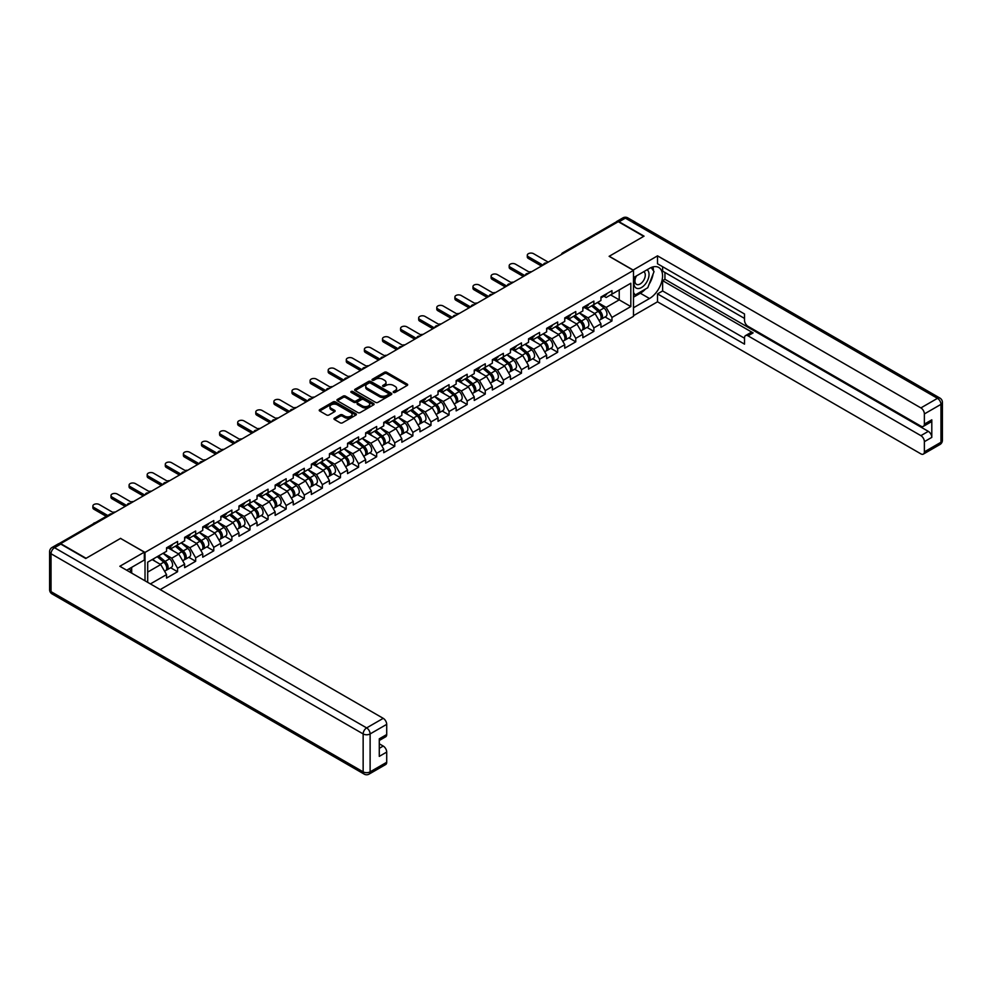 <?xml version="1.0" encoding="UTF-8"?>
<svg xmlns="http://www.w3.org/2000/svg" width="992" height="992" viewBox="0 0 992 992"><rect width="100%" height="100%" fill="white"/><g stroke="black" fill="none" stroke-linecap="round" stroke-linejoin="round"><path stroke-width="1.49" d="M393.526 392.423A1.128 0.645 0 0 0 395.114 392.423L407.216 385.442A1.612 0.93 0 0 0 407.687 384.784A1.612 0.93 0 0 0 407.216 384.127L386.719 372.285A1.612 0.93 0 0 0 384.437 372.285L372.347 379.279A1.128 0.645 0 0 0 373.934 380.196L375.497 379.291A5.158 2.976 0 0 1 382.788 379.291L384.499 380.271A5.158 2.976 0 0 1 386.012 382.379A5.158 2.976 0 0 1 384.499 384.487L382.937 385.392A1.128 0.645 0 0 0 384.524 386.31L386.099 385.404A5.158 2.976 0 0 1 393.378 385.404L395.089 386.396A5.158 2.976 0 0 1 396.602 388.492A5.158 2.976 0 0 1 395.089 390.6L393.526 391.505A1.128 0.645 0 0 0 393.526 392.423L393.526 391.505M334.44 418.178A1.612 0.93 0 0 0 333.969 418.835A1.612 0.93 0 0 0 334.44 419.492L340.194 422.815A1.612 0.93 0 0 0 342.476 422.815L355.917 415.065A1.612 0.93 0 0 0 356.388 414.396A1.612 0.93 0 0 0 355.917 413.738L335.408 401.909A1.612 0.93 0 0 0 333.138 401.909L319.697 409.671A1.612 0.93 0 0 0 319.226 410.328A1.612 0.93 0 0 0 319.697 410.986L326.641 414.991A1.612 0.93 0 0 0 328.922 414.991L334.676 411.668A1.612 0.93 0 0 0 335.147 411.01A1.612 0.93 0 0 0 334.676 410.353L331.229 408.369A4.303 2.492 0 0 1 329.964 406.608A4.303 2.492 0 0 1 332.63 404.314A4.303 2.492 0 0 1 337.317 404.848L350.821 412.647A4.303 2.492 0 0 1 352.073 414.396A4.303 2.492 0 0 1 349.42 416.702A4.303 2.492 0 0 1 344.72 416.156L342.476 414.867A1.612 0.93 0 0 0 340.194 414.867L334.44 418.178L334.44 419.492M120.652 538.334L86.081 558.298L60.673 543.628L618.289 221.687L643.696 236.356L609.125 256.32L633.491 270.394L145.018 552.408L120.652 538.47M375.621 402.368A1.612 0.93 0 0 0 377.89 402.368L391.332 394.605A1.612 0.93 0 0 0 391.803 393.948A1.612 0.93 0 0 0 391.332 393.291L370.834 381.461A1.612 0.93 0 0 0 368.553 381.461L355.111 389.224A1.612 0.93 0 0 0 354.64 389.881A1.612 0.93 0 0 0 355.111 390.538L375.621 402.368M351.639 392.671A1.128 0.645 0 0 1 352.78 392.832L373.6 404.848L360.183 412.598A1.612 0.93 0 0 1 357.901 412.598L337.404 400.756L343.158 397.457L343.158 396.118L337.404 399.441A1.612 0.93 0 0 0 336.933 400.098A1.612 0.93 0 0 0 337.404 400.756L337.404 399.441M343.158 397.457A1.612 0.93 0 0 1 345.439 397.457L345.439 396.118A1.612 0.93 0 0 0 343.158 396.118M345.439 396.118L353.747 400.917A1.612 0.93 0 0 0 356.029 400.917L359.848 398.722A1.612 0.93 0 0 0 360.319 398.065A1.612 0.93 0 0 0 359.848 397.408L351.18 392.41A1.128 0.645 0 0 1 352.78 391.493L373.624 403.521A1.612 0.93 0 0 1 374.096 404.178A1.612 0.93 0 0 1 373.624 404.835L373.624 403.521M145.018 580.804L145.018 552.408M160.22 589.583L633.491 316.336L633.491 270.394M170.686 567.759L177.568 571.727L177.568 568.242L171.765 558.198L163.184 553.238M177.568 571.727L166.544 578.088L166.544 574.604L150.412 583.916M147.696 582.341L147.696 562.179L166.544 551.292L166.544 547.82L177.568 541.446L177.568 544.93L184.648 540.851L184.648 537.366L195.672 531.005L195.672 534.49L202.74 530.398L202.74 526.913L213.764 520.552L213.764 524.036L220.844 519.944L220.844 516.46L231.868 510.099L231.868 513.583L238.948 509.504L238.948 506.019L249.972 499.646L249.972 503.13L257.04 499.05L257.04 495.566L268.063 489.205L268.063 492.689L275.144 488.597L275.144 485.113L286.167 478.752L286.167 482.236L293.248 478.144L293.248 474.66L304.271 468.298L304.271 471.783L311.339 467.703L311.339 464.219L322.363 457.845L322.363 461.33L329.443 457.25L329.443 453.766L340.467 447.404L340.467 450.889L347.547 446.797L347.547 443.312L358.571 436.951L358.571 440.436L365.651 436.344L365.651 432.859L376.662 426.498L376.662 429.982L383.743 425.903L383.743 422.418L394.766 416.057L394.766 419.529L401.847 415.45L401.847 411.965L412.87 405.604L412.87 409.088L419.951 404.996L419.951 401.512L430.962 395.151L430.962 398.635L438.042 394.543L438.042 391.071L449.066 384.698L449.066 388.182L456.146 384.102L456.146 380.618L467.17 374.257L467.17 377.729L474.25 373.649L474.25 370.165L485.262 363.804L485.262 367.288L492.342 363.196L492.342 359.712L503.366 353.35L503.366 356.835L510.446 352.743L510.446 349.271L521.47 342.897L521.47 346.382L528.55 342.302L528.55 338.818L539.574 332.456L539.574 335.941L546.642 331.849L546.642 328.364L557.665 322.003L557.665 325.488L564.746 321.396L564.746 317.911L575.769 311.55L575.769 315.034L582.85 310.955L582.85 307.47L593.873 301.097L593.873 304.581L600.941 300.502L600.941 297.017L611.965 290.656L611.965 294.14L630.825 283.253L630.825 306.565L611.965 317.452L606.162 307.396L597.581 302.436M605.083 316.956L611.965 320.924L611.965 317.452M611.965 320.924L600.941 327.298L600.941 323.814L593.873 327.893L588.07 317.849L579.477 312.889M586.979 327.41L593.873 331.378L593.873 327.893M593.873 331.378L582.85 337.739L582.85 334.267L575.769 338.346L569.966 328.302L561.385 323.342M568.887 337.85L575.769 341.831L575.769 338.346M575.769 341.831L564.746 348.192L564.746 344.708L557.665 348.8L551.862 338.743L543.281 333.796M550.783 348.304L557.665 352.284L557.665 348.8M557.665 352.284L546.642 358.645L546.642 355.161L539.574 359.253L533.77 349.196L525.177 344.236M532.679 358.757L539.574 362.725L539.574 359.253M539.574 362.725L528.55 369.098L528.55 365.614L521.47 369.694L515.666 359.65L507.086 354.69M514.588 369.21L521.47 373.178L521.47 369.694M521.47 373.178L510.446 379.539L510.446 376.055L503.366 380.147L497.562 370.103L488.982 365.143M496.484 379.651L503.366 383.631L503.366 380.147M503.366 383.631L492.342 389.992L492.342 386.508L485.262 390.6L479.471 380.544L470.878 375.596M478.38 390.104L485.262 394.084L485.262 390.6M485.262 394.084L474.25 400.446L474.25 396.961L467.17 401.041L461.367 390.997L452.786 386.037M460.288 400.557L467.17 404.525L467.17 401.041M467.17 404.525L456.146 410.899L456.146 407.414L449.066 411.494L443.263 401.45L434.682 396.49M442.184 411.01L449.066 414.978L449.066 411.494M449.066 414.978L438.042 421.34L438.042 417.855L430.962 421.947L425.171 411.903L416.578 406.943M424.08 421.451L430.962 425.432L430.962 421.947M430.962 425.432L419.951 431.793L419.951 428.308L412.87 432.4L407.067 422.344L398.486 417.396M405.988 431.904L412.87 435.885L412.87 432.4M412.87 435.885L401.847 442.246L401.847 438.762L394.766 442.841L388.963 432.797L380.382 427.837M387.884 442.358L394.766 446.326L394.766 442.841M394.766 446.326L383.743 452.699L383.743 449.215L376.662 453.294L370.872 443.25L362.278 438.29M369.78 452.811L376.662 456.779L376.662 453.294M376.662 456.779L365.651 463.14L365.651 459.656L358.571 463.748L352.768 453.704L344.174 448.744M351.689 463.252L358.571 467.232L358.571 463.748M358.571 467.232L347.547 473.593L347.547 470.109L340.467 474.201L334.664 464.144L326.083 459.197M333.585 473.705L340.467 477.685L340.467 474.201M340.467 477.685L329.443 484.046L329.443 480.562L322.363 484.642L316.572 474.598L307.979 469.638M315.481 484.158L322.363 488.126L322.363 484.642M322.363 488.126L311.339 494.487L311.339 491.015L304.271 495.095L298.468 485.051L289.875 480.091M297.389 494.599L304.271 498.579L304.271 495.095M304.271 498.579L293.248 504.94L293.248 501.456L286.167 505.548L280.364 495.492L271.783 490.544M279.285 505.052L286.167 509.032L286.167 505.548M286.167 509.032L275.144 515.394L275.144 511.909L268.063 516.001L262.272 505.945L253.679 500.985M261.181 515.505L268.063 519.473L268.063 516.001M268.063 519.473L257.04 525.847L257.04 522.362L249.972 526.442L244.168 516.398L235.575 511.438M243.09 525.958L249.972 529.926L249.972 526.442M249.972 529.926L238.948 536.288L238.948 532.816L231.868 536.895L226.064 526.851L217.484 521.891M224.986 536.399L231.868 540.38L231.868 536.895M231.868 540.38L220.844 546.741L220.844 543.256L213.764 547.348L207.96 537.292L199.38 532.344M206.882 546.852L213.764 550.833L213.764 547.348M213.764 550.833L202.74 557.194L202.74 553.71L195.672 557.802L189.869 547.745L181.276 542.785M188.778 557.306L195.672 561.274L195.672 557.802M195.672 561.274L184.648 567.647L184.648 564.163L177.568 568.242M169.52 546.989L171.765 548.278L177.568 544.93M171.765 558.198L178.845 554.106L168.02 547.857M184.648 564.163L178.845 554.106M187.624 536.536L189.869 537.838L195.672 534.49M189.869 547.745L196.949 543.666L186.112 537.404M202.74 553.71L196.949 543.666M205.728 526.082L207.96 527.384L213.764 524.036M207.96 537.292L215.041 533.212L204.216 526.963M220.844 543.256L215.041 533.212M223.82 515.642L226.064 516.931L231.868 513.583M226.064 526.851L233.145 522.759L222.32 516.51M238.948 532.816L233.145 522.759M241.924 505.188L244.168 506.478L249.972 503.13M244.168 516.398L251.249 512.306L240.411 506.056M257.04 522.362L251.249 512.306M260.028 494.735L262.272 496.037L268.063 492.689M262.272 505.945L269.34 501.865L258.515 495.603M275.144 511.909L269.34 501.865M278.12 484.294L280.364 485.584L286.167 482.236M280.364 495.492L287.444 491.412L276.619 485.162M293.248 501.456L287.444 491.412M296.224 473.841L298.468 475.131L304.271 471.783M298.468 485.051L305.548 480.959L294.711 474.709M311.339 491.015L305.548 480.959M314.328 463.388L316.572 464.678L322.363 461.33M316.572 474.598L323.64 470.506L312.815 464.256M329.443 480.562L323.64 470.506M332.419 452.935L334.664 454.237L340.467 450.889M334.664 464.144L341.744 460.065L330.919 453.815M347.547 470.109L341.744 460.065M350.523 442.494L352.768 443.784L358.571 440.436M352.768 453.704L359.848 449.612L349.01 443.362M365.651 459.656L359.848 449.612M368.627 432.041L370.872 433.33L376.662 429.982M370.872 443.25L377.94 439.158L367.114 432.909M383.743 449.215L377.94 439.158M386.719 421.588L388.963 422.89L394.766 419.529M388.963 432.797L396.044 428.718L385.218 422.456M401.847 438.762L396.044 428.718M404.823 411.134L407.067 412.436L412.87 409.088M407.067 422.344L414.148 418.264L403.31 412.015M419.951 428.308L414.148 418.264M422.927 400.694L425.171 401.983L430.962 398.635M425.171 411.903L432.239 407.811L421.414 401.562M438.042 417.855L432.239 407.811M441.018 390.24L443.263 391.53L449.066 388.182M443.263 401.45L450.343 397.358L439.518 391.108M456.146 407.414L450.343 397.358M459.122 379.787L461.367 381.089L467.17 377.729M461.367 390.997L468.447 386.917L457.61 380.655M474.25 396.961L468.447 386.917M477.226 369.334L479.471 370.636L485.262 367.288M479.471 380.544L486.539 376.464L475.714 370.214M492.342 386.508L486.539 376.464M495.318 358.893L497.562 360.183L503.366 356.835M497.562 370.103L504.643 366.011L493.818 359.761M510.446 376.055L504.643 366.011M513.422 348.44L515.666 349.73L521.47 346.382M515.666 359.65L522.747 355.558L511.909 349.308M528.55 365.614L522.747 355.558M531.526 337.987L533.77 339.289L539.574 335.941M533.77 349.196L540.838 345.117L530.013 338.855M546.642 355.161L540.838 345.117M549.618 327.534L551.862 328.836L557.665 325.488M551.862 338.743L558.942 334.664L548.117 328.414M564.746 344.708L558.942 334.664M567.722 317.093L569.966 318.382L575.769 315.034M569.966 328.302L577.046 324.21L566.209 317.961M582.85 334.267L577.046 324.21M585.826 306.64L588.07 307.929L593.873 304.581M588.07 317.849L595.138 313.757L584.313 307.508M600.941 323.814L595.138 313.757M616.553 222.692L563.989 253.034M563.245 253.468A2.455 1.426 120 0 1 563.878 252.972A2.455 1.426 60 0 0 562.65 252.848L615.201 222.506A2.455 1.426 60 0 1 616.429 222.63M603.917 296.186L606.162 297.488L611.965 294.14M606.162 307.396L619.219 299.857L619.219 289.949L630.825 283.253M610.638 294.909L630.825 306.565M147.696 572.099L160.741 564.56L152.16 559.6M166.544 574.604L160.741 564.56M393.973 392.584L395.089 391.939A5.158 2.976 0 0 0 396.602 389.831L396.602 388.492M386.012 382.379L386.012 383.718A5.158 2.976 0 0 1 384.499 385.826L383.383 386.471M407.216 384.127L407.216 385.442L386.719 373.624A1.612 0.93 0 0 0 384.437 373.624L372.794 380.358M391.307 394.618L370.834 382.8A1.612 0.93 0 0 0 368.553 382.8L355.136 390.55L355.111 389.224M388.48 394.419A1.128 0.645 0 0 0 388.48 393.489L370.487 383.098A1.128 0.645 0 0 0 368.9 383.098L367.238 384.053A5.158 2.976 0 0 0 365.738 386.161A5.158 2.976 0 0 0 367.238 388.269L379.539 395.362A5.158 2.976 0 0 0 386.83 395.362L388.48 394.419L388.48 395.758A1.128 0.645 0 0 0 388.814 395.287L388.814 393.948M365.738 386.161L365.738 387.5A5.158 2.976 0 0 0 367.238 389.608L367.238 388.269M388.48 395.758L386.83 396.701A5.158 2.976 0 0 1 379.539 396.701L367.238 389.608M345.439 397.457L353.747 402.268A1.612 0.93 0 0 0 356.029 402.268L359.848 400.061A1.612 0.93 0 0 0 360.319 399.404L360.319 398.065M362.378 405.902A4.303 2.492 0 0 0 367.077 406.447A4.303 2.492 0 0 0 369.731 404.141A4.303 2.492 0 0 0 368.466 402.38L363.717 399.64A1.612 0.93 0 0 0 361.435 399.64L357.616 401.847A1.612 0.93 0 0 0 357.145 402.504A1.612 0.93 0 0 0 357.616 403.161L362.378 405.902L362.378 407.241A4.303 2.492 0 0 0 367.077 407.786A4.303 2.492 0 0 0 369.731 405.48L369.731 404.141M357.145 402.504L357.145 403.843A1.612 0.93 0 0 0 357.616 404.5L357.616 403.161M362.378 407.241L357.616 404.5M352.073 414.396L352.073 415.747A4.303 2.492 0 0 1 349.42 418.041A4.303 2.492 0 0 1 344.72 417.496L342.476 416.206A1.612 0.93 0 0 0 340.194 416.206L334.465 419.504M329.964 406.608L329.964 407.948A4.303 2.492 0 0 0 331.229 409.708L331.229 408.369M334.676 410.353L334.676 411.668L331.229 409.708M355.892 415.078L335.408 403.248A1.612 0.93 0 0 0 333.138 403.248L319.722 410.998M531.6 271.734A3.695 2.133 0 0 0 529.083 272.006M599.565 312.43L598.746 311.959M600.606 319.337A5.419 3.125 -120 0 0 601.388 319.089A5.419 3.125 -120 0 0 602.367 315.307A5.419 3.125 -120 0 0 599.54 310.583L593.018 305.077M601.388 319.089L605.852 316.51A5.419 3.125 -120 0 0 606.831 312.728A5.419 3.125 -120 0 0 604.004 308.004L597.482 302.498M591.753 305.809L599.205 312.083A3.286 1.897 60 0 1 600.978 316.138M599.007 320.466L599.999 319.895A5.419 3.125 -120 0 0 600.966 316.113A5.419 3.125 -120 0 0 598.151 311.389L591.616 305.883M589.744 310.645L585.33 306.925M548.216 262.148L533.597 253.704A3.695 2.133 0 0 0 529.567 253.245A3.695 2.133 0 0 0 527.285 255.217A3.695 2.133 0 0 0 528.376 256.717L528.376 258.466A3.695 2.133 180 0 1 527.285 256.953L527.285 255.217M541.483 266.03L528.376 258.466M602.392 296.174A5.419 3.125 60 0 1 601.388 297.65A5.419 3.125 60 0 1 600.941 297.836M606.868 293.595A5.419 3.125 60 0 1 605.852 295.07L601.388 297.65M542.996 265.162L528.376 256.717M635.897 276.235A10.664 6.163 120 0 0 635.636 287.692A10.664 6.163 120 0 0 645.271 284.196A10.664 6.163 120 0 0 647.094 269.762M636.492 275.888A7.304 4.216 120 0 0 636.467 284.357A7.304 4.216 120 0 0 642.704 281.703A7.304 4.216 120 0 0 643.771 271.709A7.304 4.216 120 0 0 643.746 271.696M651.174 267.542L654.026 271.597L647.764 287.742L635.227 294.971L633.491 292.491M633.491 293.967L635.227 294.971M129.456 568.627L132.134 573.364M633.032 270.122L657.51 255.849L920.886 407.91L937.477 398.338L625.369 218.141L619.107 221.762L644.044 236.158L609.237 256.258L633.032 269.985M633.491 277.624L649.5 268.373A18.464 10.652 120 0 1 658.738 267.468A18.464 10.652 120 0 1 661.565 282.261A18.464 10.652 120 0 1 649.5 298.518L633.491 307.768M633.491 315.667L657.51 301.804L657.51 293.905L744.521 344.137L744.521 337.85A4.923 2.84 -120 0 1 745.55 335.594A4.923 2.84 -120 0 1 748.005 335.829L920.886 435.649L928.314 431.359A4.923 2.84 60 0 1 931.798 437.385L931.798 419.839A4.923 2.84 60 0 1 930.769 422.084L923.341 426.374A4.923 2.84 -120 0 0 924.37 424.117L924.37 413.937A4.923 2.84 -120 0 0 920.886 407.91M664.938 272.465L664.938 279.298L662.619 280.637L662.619 290.954L657.51 293.905M662.619 266.699L662.619 271.126L744.521 318.42M923.341 426.374A4.923 2.84 -120 0 1 920.886 426.138L748.005 326.318A4.923 2.84 -120 0 1 744.521 320.292L744.521 313.993L657.51 263.76L657.51 255.849M657.51 301.804L920.886 453.865A4.923 2.84 -120 0 0 923.341 454.113A4.923 2.84 -120 0 0 924.37 451.856L924.37 441.676A4.923 2.84 -120 0 0 920.886 435.649M619.107 221.762A4.923 2.84 -120 0 0 616.64 221.514A4.923 2.84 -120 0 0 615.871 222.406M662.619 280.637L753.114 332.89L748.005 335.829M664.938 279.298L928.314 431.359M662.619 290.954L744.521 338.247M745.55 335.594L750.646 332.642A4.923 2.84 60 0 1 753.114 332.89M633.491 297.178L640.336 293.235A18.464 10.652 120 0 0 645.457 289.069M649.115 284.245A18.464 10.652 120 0 0 653.096 274.003M653.393 270.692A18.464 10.652 120 0 0 652.934 266.922M633.491 295.046L634.421 294.5M60.785 544.1L54.523 547.708A4.923 2.84 -120 0 0 52.055 547.472L58.33 543.852A4.923 2.84 60 0 1 60.785 544.1L85.734 558.496L120.54 538.408L144.324 552.135L144.324 560.034L127.856 569.557A18.464 10.652 120 0 0 126.74 570.251M144.324 552.135L119.846 566.271L383.222 718.332A4.923 2.84 60 0 1 386.706 724.358L386.706 734.539A4.923 2.84 60 0 1 385.69 736.796L379.279 740.491M131.676 571.789L131.676 567.337M379.279 748.34L383.222 746.058A4.923 2.84 60 0 1 386.706 752.085L386.706 762.278A4.923 2.84 60 0 1 385.69 764.522L369.098 774.107A4.923 2.84 -120 0 0 370.115 771.85L386.706 762.278M386.706 734.539L379.279 738.829L379.279 756.375L386.706 752.085M383.222 746.058L379.279 743.789M513.509 282.187A3.695 2.133 0 0 0 510.992 282.46M581.461 322.884L580.655 322.412M582.502 329.778A5.419 3.125 -120 0 0 583.296 329.542A5.419 3.125 -120 0 0 584.263 325.76A5.419 3.125 -120 0 0 581.448 321.036L574.914 315.53M583.296 329.542L587.76 326.963A5.419 3.125 -120 0 0 588.727 323.181A5.419 3.125 -120 0 0 585.912 318.457L579.378 312.951M573.661 316.25L581.101 322.536A3.286 1.897 60 0 1 582.874 326.579M580.915 330.906L581.895 330.336A5.419 3.125 -120 0 0 582.874 326.554A5.419 3.125 -120 0 0 580.047 321.842L573.525 316.336M571.64 321.086L567.226 317.378M495.405 292.64A3.695 2.133 0 0 0 492.888 292.913M563.369 333.324L562.551 332.866M564.398 340.231A5.419 3.125 -120 0 0 565.192 339.983A5.419 3.125 -120 0 0 566.159 336.201A5.419 3.125 -120 0 0 563.344 331.489L556.81 325.984M565.192 339.983L569.656 337.404A5.419 3.125 -120 0 0 570.636 333.622A5.419 3.125 -120 0 0 567.808 328.91L561.286 323.404M555.557 326.703L563.01 332.99A3.286 1.897 60 0 1 564.77 337.032M562.811 341.36L563.803 340.789A5.419 3.125 -120 0 0 564.77 337.007A5.419 3.125 -120 0 0 561.956 332.295L555.421 326.777M553.536 331.539L549.134 327.819M477.301 303.093A3.695 2.133 0 0 0 474.784 303.354M545.265 343.778L544.447 343.306M546.307 350.684A5.419 3.125 -120 0 0 547.088 350.436A5.419 3.125 -120 0 0 548.068 346.654A5.419 3.125 -120 0 0 545.24 341.942L538.718 336.424M547.088 350.436L551.552 347.857A5.419 3.125 -120 0 0 552.532 344.075A5.419 3.125 -120 0 0 549.704 339.363L543.182 333.845M537.453 337.156L544.906 343.443A3.286 1.897 60 0 1 546.679 347.485M544.707 351.813L545.699 351.242A5.419 3.125 -120 0 0 546.666 347.46A5.419 3.125 -120 0 0 543.852 342.736L537.317 337.23M535.432 341.992L531.03 338.272M459.209 313.534A3.695 2.133 0 0 0 456.692 313.807M527.161 354.231L526.355 353.76M528.203 361.138A5.419 3.125 -120 0 0 528.984 360.89A5.419 3.125 -120 0 0 529.964 357.108A5.419 3.125 -120 0 0 527.149 352.383L520.614 346.878M528.984 360.89L533.46 358.31A5.419 3.125 -120 0 0 534.428 354.528A5.419 3.125 -120 0 0 531.613 349.804L525.078 344.298M519.349 347.609L526.802 353.884A3.286 1.897 60 0 1 528.575 357.938M526.616 362.266L527.595 361.696A5.419 3.125 -120 0 0 528.575 357.914A5.419 3.125 -120 0 0 525.748 353.189L519.225 347.684M517.34 352.445L512.926 348.725M441.105 323.987A3.695 2.133 0 0 0 438.588 324.26M509.07 364.684L508.251 364.213M510.099 371.578A5.419 3.125 -120 0 0 510.892 371.343A5.419 3.125 -120 0 0 511.86 367.548A5.419 3.125 -120 0 0 509.045 362.836L502.51 357.331M510.892 371.343L515.356 368.764A5.419 3.125 -120 0 0 516.336 364.982A5.419 3.125 -120 0 0 513.509 360.257L506.974 354.752M501.258 358.05L508.71 364.337A3.286 1.897 60 0 1 510.471 368.379M508.512 372.707L509.504 372.136A5.419 3.125 -120 0 0 510.471 368.354A5.419 3.125 -120 0 0 507.656 363.642L501.121 358.137M499.236 362.886L494.834 359.178M530.112 272.602L515.493 264.157A3.695 2.133 0 0 0 511.463 263.698A3.695 2.133 0 0 0 509.194 265.67A3.695 2.133 0 0 0 510.272 267.17L510.272 268.919A3.695 2.133 180 0 1 509.194 267.406L509.194 265.67M523.379 276.483L510.272 268.919M584.3 306.627A5.419 3.125 60 0 1 583.296 308.103A5.419 3.125 60 0 1 582.85 308.289M588.764 304.048A5.419 3.125 60 0 1 587.76 305.524L583.296 308.103M524.892 275.615L510.272 267.17M512.008 283.055L497.389 274.61A3.695 2.133 0 0 0 493.371 274.152A3.695 2.133 0 0 0 491.09 276.111A3.695 2.133 0 0 0 492.168 277.624L492.168 279.36A3.695 2.133 180 0 1 491.09 277.859L491.09 276.111M505.288 286.936L492.168 279.36M566.196 317.08A5.419 3.125 60 0 1 565.192 318.556A5.419 3.125 60 0 1 564.746 318.73M570.66 314.501A5.419 3.125 60 0 1 569.656 315.977L565.192 318.556M506.788 286.068L492.168 277.624M493.917 293.496L479.297 285.064A3.695 2.133 0 0 0 475.267 284.592A3.695 2.133 0 0 0 472.986 286.564A3.695 2.133 0 0 0 474.077 288.077L474.077 289.813A3.695 2.133 180 0 1 472.986 288.312L472.986 286.564M487.184 297.389L474.077 289.813M548.092 327.521A5.419 3.125 60 0 1 547.088 328.997A5.419 3.125 60 0 1 546.642 329.183M552.569 324.942A5.419 3.125 60 0 1 551.552 326.418L547.088 328.997M488.696 296.509L474.077 288.077M475.813 303.949L461.193 295.504A3.695 2.133 0 0 0 457.163 295.046A3.695 2.133 0 0 0 454.894 297.017A3.695 2.133 0 0 0 455.973 298.518L455.973 300.266A3.695 2.133 180 0 1 454.894 298.753L454.894 297.017M469.08 307.83L455.973 300.266M530.001 337.974A5.419 3.125 60 0 1 528.984 339.45A5.419 3.125 60 0 1 528.55 339.636M534.465 335.395A5.419 3.125 60 0 1 533.46 336.871L528.984 339.45M470.592 306.962L455.973 298.518M457.709 314.402L443.089 305.958A3.695 2.133 0 0 0 439.072 305.499A3.695 2.133 0 0 0 436.79 307.47A3.695 2.133 0 0 0 437.869 308.971L437.869 310.719A3.695 2.133 180 0 1 436.79 309.206L436.79 307.47M450.988 318.283L437.869 310.719M511.897 348.428A5.419 3.125 60 0 1 510.892 349.903A5.419 3.125 60 0 1 510.446 350.089M516.361 345.848A5.419 3.125 60 0 1 515.356 347.324L510.892 349.903M452.488 317.415L437.869 308.971M423.001 334.44A3.695 2.133 0 0 0 420.484 334.713M490.966 375.125L490.147 374.666M492.007 382.032A5.419 3.125 -120 0 0 492.788 381.784A5.419 3.125 -120 0 0 493.768 378.002A5.419 3.125 -120 0 0 490.941 373.29L484.418 367.784M492.788 381.784L497.252 379.204A5.419 3.125 -120 0 0 498.232 375.422A5.419 3.125 -120 0 0 495.405 370.71L488.882 365.205M483.154 368.503L490.606 374.79A3.286 1.897 60 0 1 492.379 378.832M490.408 383.16L491.4 382.59A5.419 3.125 -120 0 0 492.367 378.808A5.419 3.125 -120 0 0 489.552 374.096L483.017 368.578M481.132 373.339L476.73 369.619M439.617 324.843L424.998 316.411A3.695 2.133 0 0 0 420.968 315.952A3.695 2.133 0 0 0 418.686 317.911A3.695 2.133 0 0 0 419.777 319.424L419.777 321.16A3.695 2.133 180 0 1 418.686 319.66L418.686 317.911M432.884 328.736L419.777 321.16M493.793 358.881A5.419 3.125 60 0 1 492.788 360.356A5.419 3.125 60 0 1 492.342 360.53M498.269 356.302A5.419 3.125 60 0 1 497.252 357.777L492.788 360.356M434.384 327.868L419.777 319.424M404.91 344.881A3.695 2.133 0 0 0 402.392 345.154M472.862 385.578L472.056 385.107M473.903 392.485A5.419 3.125 -120 0 0 474.684 392.237A5.419 3.125 -120 0 0 475.664 388.455A5.419 3.125 -120 0 0 472.849 383.743L466.314 378.225M474.684 392.237L479.161 389.658A5.419 3.125 -120 0 0 480.128 385.876A5.419 3.125 -120 0 0 477.313 381.164L470.778 375.646M465.05 378.956L472.502 385.243A3.286 1.897 60 0 1 474.275 389.286M472.316 393.613L473.296 393.043A5.419 3.125 -120 0 0 474.275 389.261A5.419 3.125 -120 0 0 471.448 384.536L464.926 379.031M463.041 383.792L458.626 380.072M421.513 335.296L406.894 326.864A3.695 2.133 0 0 0 402.864 326.393A3.695 2.133 0 0 0 400.594 328.364A3.695 2.133 0 0 0 401.673 329.877L401.673 331.613A3.695 2.133 180 0 1 400.594 330.113L400.594 328.364M414.78 339.19L401.673 331.613M475.701 369.322A5.419 3.125 60 0 1 474.684 370.797A5.419 3.125 60 0 1 474.25 370.983M480.165 366.742A5.419 3.125 60 0 1 479.161 368.218L474.684 370.797M416.293 338.309L401.673 329.877M386.806 355.334A3.695 2.133 0 0 0 384.288 355.607M454.77 396.031L453.952 395.56M455.799 402.938A5.419 3.125 -120 0 0 456.593 402.69A5.419 3.125 -120 0 0 457.56 398.908A5.419 3.125 -120 0 0 454.745 394.184L448.21 388.678M456.593 402.69L461.057 400.111A5.419 3.125 -120 0 0 462.024 396.329A5.419 3.125 -120 0 0 459.209 391.604L452.674 386.099M446.958 389.41L454.41 395.684A3.286 1.897 60 0 1 456.171 399.726M454.212 404.066L455.192 403.496A5.419 3.125 -120 0 0 456.171 399.714A5.419 3.125 -120 0 0 453.356 394.99L446.822 389.484M444.937 394.246L440.535 390.526M403.409 345.749L388.79 337.305A3.695 2.133 0 0 0 384.772 336.846A3.695 2.133 0 0 0 382.49 338.818A3.695 2.133 0 0 0 383.569 340.318L383.569 342.066A3.695 2.133 180 0 1 382.49 340.554L382.49 338.818M396.676 349.63L383.569 342.066M457.597 379.775A5.419 3.125 60 0 1 456.593 381.25A5.419 3.125 60 0 1 456.146 381.436M462.061 377.196A5.419 3.125 60 0 1 461.057 378.671L456.593 381.25M398.189 348.762L383.569 340.318M368.702 365.788A3.695 2.133 0 0 0 366.184 366.06M436.666 406.484L435.848 406.013M437.708 413.379A5.419 3.125 -120 0 0 438.489 413.143A5.419 3.125 -120 0 0 439.468 409.349A5.419 3.125 -120 0 0 436.641 404.637L430.119 399.131M438.489 413.143L442.953 410.564A5.419 3.125 -120 0 0 443.932 406.77A5.419 3.125 -120 0 0 441.105 402.058L434.583 396.552M428.854 399.85L436.306 406.137A3.286 1.897 60 0 1 438.08 410.18M436.108 414.507L437.1 413.937A5.419 3.125 -120 0 0 438.067 410.155A5.419 3.125 -120 0 0 435.252 405.443L428.718 399.937M426.833 404.686L422.431 400.979M385.318 356.202L370.698 347.758A3.695 2.133 0 0 0 366.668 347.299A3.695 2.133 0 0 0 364.386 349.271A3.695 2.133 0 0 0 365.465 350.771L365.465 352.52A3.695 2.133 180 0 1 364.386 351.007L364.386 349.271M378.584 360.084L365.465 352.52M439.493 390.228A5.419 3.125 60 0 1 438.489 391.704A5.419 3.125 60 0 1 438.042 391.89M443.97 387.649A5.419 3.125 60 0 1 442.953 389.124L438.489 391.704M380.085 359.216L365.465 350.771M350.598 376.241A3.695 2.133 0 0 0 348.093 376.514M418.562 416.925L417.756 416.454M419.604 423.832A5.419 3.125 -120 0 0 420.385 423.584A5.419 3.125 -120 0 0 421.364 419.802A5.419 3.125 -120 0 0 418.537 415.09L412.015 409.572M420.385 423.584L424.861 421.005A5.419 3.125 -120 0 0 425.828 417.223A5.419 3.125 -120 0 0 423.014 412.511L416.479 406.993M410.75 410.304L418.202 416.59A3.286 1.897 60 0 1 419.976 420.633M418.016 424.96L418.996 424.39A5.419 3.125 -120 0 0 419.976 420.608A5.419 3.125 -120 0 0 417.148 415.896L410.626 410.378M408.741 415.14L404.327 411.42M367.214 366.643L352.594 358.211A3.695 2.133 0 0 0 348.564 357.74A3.695 2.133 0 0 0 346.295 359.712A3.695 2.133 0 0 0 347.374 361.224L347.374 362.96A3.695 2.133 180 0 1 346.295 361.46L346.295 359.712M360.48 370.537L347.374 362.96M421.402 400.681A5.419 3.125 60 0 1 420.385 402.157A5.419 3.125 60 0 1 419.951 402.33M425.866 398.102A5.419 3.125 60 0 1 424.861 399.578L420.385 402.157M361.993 369.669L347.374 361.224M332.506 386.682A3.695 2.133 0 0 0 329.989 386.954M400.47 427.378L399.652 426.907M401.5 434.285A5.419 3.125 -120 0 0 402.293 434.037A5.419 3.125 -120 0 0 403.26 430.255A5.419 3.125 -120 0 0 400.446 425.543L393.911 420.025M402.293 434.037L406.757 431.458A5.419 3.125 -120 0 0 407.724 427.676A5.419 3.125 -120 0 0 404.91 422.964L398.375 417.446M392.658 420.757L400.098 427.044A3.286 1.897 60 0 1 401.872 431.086M399.912 435.414L400.892 434.843A5.419 3.125 -120 0 0 401.872 431.061A5.419 3.125 -120 0 0 399.057 426.337L392.522 420.831M390.637 425.593L386.235 421.873M349.11 377.096L334.49 368.652A3.695 2.133 0 0 0 330.472 368.193A3.695 2.133 0 0 0 328.191 370.165A3.695 2.133 0 0 0 329.27 371.678L329.27 373.414A3.695 2.133 180 0 1 328.191 371.901L328.191 370.165M342.376 380.978L329.27 373.414M403.298 411.122A5.419 3.125 60 0 1 402.293 412.598A5.419 3.125 60 0 1 401.847 412.784M407.762 408.543A5.419 3.125 60 0 1 406.757 410.018L402.293 412.598M343.889 380.11L329.27 371.678M314.402 397.135A3.695 2.133 0 0 0 311.885 397.408M382.366 437.832L381.548 437.36M383.408 444.726A5.419 3.125 -120 0 0 384.189 444.49A5.419 3.125 -120 0 0 385.169 440.708A5.419 3.125 -120 0 0 382.342 435.984L375.819 430.478M384.189 444.49L388.653 441.911A5.419 3.125 -120 0 0 389.633 438.129A5.419 3.125 -120 0 0 386.806 433.405L380.283 427.899M374.554 431.21L382.007 437.484A3.286 1.897 60 0 1 383.78 441.527M381.808 445.867L382.8 445.296A5.419 3.125 -120 0 0 383.768 441.502A5.419 3.125 -120 0 0 380.953 436.79L374.418 431.284M372.533 436.046L368.131 432.326M331.006 387.55L316.398 379.105A3.695 2.133 0 0 0 312.368 378.646A3.695 2.133 0 0 0 310.087 380.618A3.695 2.133 0 0 0 311.166 382.118L311.166 383.867A3.695 2.133 180 0 1 310.087 382.354L310.087 380.618M324.285 391.431L311.166 383.867M385.194 421.575A5.419 3.125 60 0 1 384.189 423.051A5.419 3.125 60 0 1 383.743 423.237M389.67 418.996A5.419 3.125 60 0 1 388.653 420.472L384.189 423.051M325.785 390.563L311.166 382.118M296.298 407.588A3.695 2.133 0 0 0 293.793 407.861M364.262 448.285L363.456 447.814M365.304 455.179A5.419 3.125 -120 0 0 366.085 454.944A5.419 3.125 -120 0 0 367.065 451.149A5.419 3.125 -120 0 0 364.238 446.437L357.715 440.932M366.085 454.944L370.562 452.364A5.419 3.125 -120 0 0 371.529 448.57A5.419 3.125 -120 0 0 368.714 443.858L362.179 438.352M356.45 441.651L363.903 447.938A3.286 1.897 60 0 1 365.676 451.98M363.717 456.308L364.696 455.737A5.419 3.125 -120 0 0 365.676 451.955A5.419 3.125 -120 0 0 362.849 447.243L356.326 441.738M354.442 446.487L350.027 442.767M312.914 398.003L298.294 389.558A3.695 2.133 0 0 0 294.264 389.1A3.695 2.133 0 0 0 291.995 391.071A3.695 2.133 0 0 0 293.074 392.572L293.074 394.32A3.695 2.133 180 0 1 291.995 392.807L291.995 391.071M306.181 401.884L293.074 394.32M367.102 432.028A5.419 3.125 60 0 1 366.085 433.504A5.419 3.125 60 0 1 365.651 433.69M371.566 429.449A5.419 3.125 60 0 1 370.562 430.925L366.085 433.504M307.694 401.016L293.074 392.572M278.206 418.041A3.695 2.133 0 0 0 275.689 418.302M346.171 458.726L345.352 458.254M347.2 465.632A5.419 3.125 -120 0 0 347.994 465.384A5.419 3.125 -120 0 0 348.961 461.602A5.419 3.125 -120 0 0 346.146 456.89L339.611 451.372M347.994 465.384L352.458 462.805A5.419 3.125 -120 0 0 353.425 459.023A5.419 3.125 -120 0 0 350.61 454.311L344.075 448.793M338.359 452.104L345.799 458.391A3.286 1.897 60 0 1 347.572 462.433M345.613 466.761L346.592 466.19A5.419 3.125 -120 0 0 347.572 462.408A5.419 3.125 -120 0 0 344.745 457.696L338.222 452.178M336.338 456.94L331.936 453.22M294.81 408.444L280.19 400.012A3.695 2.133 0 0 0 276.173 399.54A3.695 2.133 0 0 0 273.891 401.512A3.695 2.133 0 0 0 274.97 403.025L274.97 404.761A3.695 2.133 180 0 1 273.891 403.26L273.891 401.512M288.077 412.337L274.97 404.761M348.998 442.482A5.419 3.125 60 0 1 347.994 443.957A5.419 3.125 60 0 1 347.547 444.131M353.462 439.902A5.419 3.125 60 0 1 352.458 441.378L347.994 443.957M289.59 411.457L274.97 403.025M260.102 428.482A3.695 2.133 0 0 0 257.585 428.755M328.067 469.179L327.248 468.708M329.108 476.086A5.419 3.125 -120 0 0 329.89 475.838A5.419 3.125 -120 0 0 330.869 472.056A5.419 3.125 -120 0 0 328.042 467.331L321.507 461.826M329.89 475.838L334.354 473.258A5.419 3.125 -120 0 0 335.333 469.476A5.419 3.125 -120 0 0 332.506 464.752L325.984 459.246M320.255 462.557L327.707 468.844A3.286 1.897 60 0 1 329.48 472.886M327.509 477.214L328.501 476.644A5.419 3.125 -120 0 0 329.468 472.862A5.419 3.125 -120 0 0 326.653 468.137L320.118 462.632M318.234 467.393L313.832 463.673M276.706 418.897L262.086 410.452A3.695 2.133 0 0 0 258.069 409.994A3.695 2.133 0 0 0 255.787 411.965A3.695 2.133 0 0 0 256.866 413.478L256.866 415.214A3.695 2.133 180 0 1 255.787 413.701L255.787 411.965M269.985 422.778L256.866 415.214M330.894 452.922A5.419 3.125 60 0 1 329.89 454.398A5.419 3.125 60 0 1 329.443 454.584M335.37 450.343A5.419 3.125 60 0 1 334.354 451.819L329.89 454.398M271.486 421.91L256.866 413.478M241.998 438.935A3.695 2.133 0 0 0 239.494 439.208M309.963 479.632L309.157 479.161M311.004 486.526A5.419 3.125 -120 0 0 311.786 486.291A5.419 3.125 -120 0 0 312.765 482.509A5.419 3.125 -120 0 0 309.938 477.784L303.416 472.279M311.786 486.291L316.262 483.712A5.419 3.125 -120 0 0 317.229 479.93A5.419 3.125 -120 0 0 314.414 475.205L307.88 469.7M302.151 472.998L309.603 479.285A3.286 1.897 60 0 1 311.376 483.327M309.417 487.655L310.397 487.097A5.419 3.125 -120 0 0 311.376 483.302A5.419 3.125 -120 0 0 308.549 478.59L302.027 473.085M300.142 477.846L295.728 474.126M258.614 429.35L243.995 420.906A3.695 2.133 0 0 0 239.965 420.447A3.695 2.133 0 0 0 237.696 422.418A3.695 2.133 0 0 0 238.774 423.919L238.774 425.667A3.695 2.133 180 0 1 237.696 424.154L237.696 422.418M251.881 433.231L238.774 425.667M312.802 463.376A5.419 3.125 60 0 1 311.786 464.851A5.419 3.125 60 0 1 311.339 465.037M317.266 460.796A5.419 3.125 60 0 1 316.262 462.272L311.786 464.851M253.394 432.363L238.774 423.919M223.907 449.388A3.695 2.133 0 0 0 221.39 449.661M291.859 490.073L291.053 489.614M292.9 496.98A5.419 3.125 -120 0 0 293.694 496.732A5.419 3.125 -120 0 0 294.661 492.95A5.419 3.125 -120 0 0 291.846 488.238L285.312 482.732M293.694 496.732L298.158 494.152A5.419 3.125 -120 0 0 299.125 490.37A5.419 3.125 -120 0 0 296.31 485.658L289.776 480.153M284.059 483.451L291.499 489.738A3.286 1.897 60 0 1 293.272 493.78M291.313 498.108L292.293 497.538A5.419 3.125 -120 0 0 293.272 493.756A5.419 3.125 -120 0 0 290.445 489.044L283.923 483.526M282.038 488.287L277.636 484.567M240.51 439.803L225.891 431.359A3.695 2.133 0 0 0 221.873 430.9A3.695 2.133 0 0 0 219.592 432.859A3.695 2.133 0 0 0 220.67 434.372L220.67 436.108A3.695 2.133 180 0 1 219.592 434.608L219.592 432.859M233.777 443.684L220.67 436.108M294.698 473.829A5.419 3.125 60 0 1 293.694 475.304A5.419 3.125 60 0 1 293.248 475.49M299.162 471.25A5.419 3.125 60 0 1 298.158 472.725L293.694 475.304M235.29 442.816L220.67 434.372M205.803 459.842A3.695 2.133 0 0 0 203.286 460.102M273.767 500.526L272.949 500.055M274.809 507.433A5.419 3.125 -120 0 0 275.59 507.185A5.419 3.125 -120 0 0 276.557 503.403A5.419 3.125 -120 0 0 273.742 498.691L267.208 493.173M275.59 507.185L280.054 504.606A5.419 3.125 -120 0 0 281.034 500.824A5.419 3.125 -120 0 0 278.206 496.112L271.684 490.594M265.955 493.904L273.408 500.191A3.286 1.897 60 0 1 275.181 504.234M273.209 508.561L274.201 507.991A5.419 3.125 -120 0 0 275.168 504.209A5.419 3.125 -120 0 0 272.354 499.484L265.819 493.979M263.934 498.74L259.532 495.02M222.406 450.244L207.787 441.812A3.695 2.133 0 0 0 203.769 441.341A3.695 2.133 0 0 0 201.488 443.312A3.695 2.133 0 0 0 202.566 444.825L202.566 446.561A3.695 2.133 180 0 1 201.488 445.061L201.488 443.312M215.686 454.138L202.566 446.561M276.594 484.27A5.419 3.125 60 0 1 275.59 485.745A5.419 3.125 60 0 1 275.144 485.931M281.071 481.703A5.419 3.125 60 0 1 280.054 483.166L275.59 485.745M217.186 453.257L202.566 444.825M187.699 470.282A3.695 2.133 0 0 0 185.194 470.555M255.663 510.979L254.857 510.508M256.705 517.886A5.419 3.125 -120 0 0 257.486 517.638A5.419 3.125 -120 0 0 258.466 513.856A5.419 3.125 -120 0 0 255.638 509.132L249.116 503.626M257.486 517.638L261.962 515.059A5.419 3.125 -120 0 0 262.93 511.277A5.419 3.125 -120 0 0 260.115 506.552L253.58 501.047M247.851 504.358L255.304 510.632A3.286 1.897 60 0 1 257.077 514.687M255.118 519.014L256.097 518.444A5.419 3.125 -120 0 0 257.077 514.662A5.419 3.125 -120 0 0 254.25 509.938L247.715 504.432M245.842 509.194L241.428 505.474M204.315 460.697L189.695 452.253A3.695 2.133 0 0 0 185.665 451.794A3.695 2.133 0 0 0 183.396 453.766A3.695 2.133 0 0 0 184.475 455.266L184.475 457.014A3.695 2.133 180 0 1 183.396 455.502L183.396 453.766M197.582 464.578L184.475 457.014M258.503 494.723A5.419 3.125 60 0 1 257.486 496.198A5.419 3.125 60 0 1 257.04 496.384M262.967 492.144A5.419 3.125 60 0 1 261.962 493.619L257.486 496.198M199.094 463.71L184.475 455.266M169.607 480.736A3.695 2.133 0 0 0 167.09 481.008M237.559 521.432L236.753 520.961M238.601 528.327A5.419 3.125 -120 0 0 239.394 528.091A5.419 3.125 -120 0 0 240.362 524.309A5.419 3.125 -120 0 0 237.547 519.585L231.012 514.079M239.394 528.091L243.858 525.512A5.419 3.125 -120 0 0 244.826 521.73A5.419 3.125 -120 0 0 242.011 517.006L235.476 511.5M229.76 514.798L237.2 521.085A3.286 1.897 60 0 1 238.973 525.128M237.014 529.455L237.993 528.885A5.419 3.125 -120 0 0 238.973 525.103A5.419 3.125 -120 0 0 236.146 520.391L229.623 514.885M227.738 519.634L223.336 515.927M186.211 471.15L171.591 462.706A3.695 2.133 0 0 0 167.574 462.247A3.695 2.133 0 0 0 165.292 464.219A3.695 2.133 0 0 0 166.371 465.719L166.371 467.468A3.695 2.133 180 0 1 165.292 465.955L165.292 464.219M179.478 475.032L166.371 467.468M240.399 505.176A5.419 3.125 60 0 1 239.394 506.652A5.419 3.125 60 0 1 238.948 506.838M244.863 502.597A5.419 3.125 60 0 1 243.858 504.072L239.394 506.652M180.99 474.164L166.371 465.719M151.503 491.189A3.695 2.133 0 0 0 148.986 491.462M219.468 531.873L218.649 531.414M220.497 538.78A5.419 3.125 -120 0 0 221.29 538.532A5.419 3.125 -120 0 0 222.258 534.75A5.419 3.125 -120 0 0 219.443 530.038L212.908 524.532M221.29 538.532L225.754 535.953A5.419 3.125 -120 0 0 226.734 532.171A5.419 3.125 -120 0 0 223.907 527.459L217.384 521.953M211.656 525.252L219.108 531.538A3.286 1.897 60 0 1 220.881 535.581M218.91 539.908L219.902 539.338A5.419 3.125 -120 0 0 220.869 535.556A5.419 3.125 -120 0 0 218.054 530.844L211.519 525.326M209.634 530.088L205.232 526.368M168.107 481.604L153.487 473.159A3.695 2.133 0 0 0 149.47 472.7A3.695 2.133 0 0 0 147.188 474.66A3.695 2.133 0 0 0 148.267 476.172L148.267 477.908A3.695 2.133 180 0 1 147.188 476.408L147.188 474.66M161.386 485.485L148.267 477.908M222.295 515.629A5.419 3.125 60 0 1 221.29 517.105A5.419 3.125 60 0 1 220.844 517.278M226.771 513.05A5.419 3.125 60 0 1 225.754 514.526L221.29 517.105M162.886 484.617L148.267 476.172M133.399 501.642A3.695 2.133 0 0 0 130.894 501.902M201.364 542.326L200.558 541.855M202.405 549.233A5.419 3.125 -120 0 0 203.186 548.985A5.419 3.125 -120 0 0 204.166 545.203A5.419 3.125 -120 0 0 201.339 540.491L194.816 534.973M203.186 548.985L207.663 546.406A5.419 3.125 -120 0 0 208.63 542.624A5.419 3.125 -120 0 0 205.815 537.912L199.28 532.394M193.552 535.705L201.004 541.992A3.286 1.897 60 0 1 202.777 546.034M200.806 550.362L201.798 549.791A5.419 3.125 -120 0 0 202.765 546.009A5.419 3.125 -120 0 0 199.95 541.285L193.415 535.779M191.543 540.541L187.128 536.821M150.015 492.044L135.396 483.612A3.695 2.133 0 0 0 131.366 483.141A3.695 2.133 0 0 0 129.084 485.113A3.695 2.133 0 0 0 130.175 486.626L130.175 488.362A3.695 2.133 180 0 1 129.084 486.861L129.084 485.113M143.282 495.938L130.175 488.362M204.203 526.07A5.419 3.125 60 0 1 203.186 527.546A5.419 3.125 60 0 1 202.74 527.732M208.667 523.491A5.419 3.125 60 0 1 207.663 524.966L203.186 527.546M144.795 495.058L130.175 486.626M115.308 512.083A3.695 2.133 0 0 0 112.79 512.356M183.26 552.78L182.454 552.308M184.301 559.686A5.419 3.125 -120 0 0 185.095 559.438A5.419 3.125 -120 0 0 186.062 555.656A5.419 3.125 -120 0 0 183.247 550.932L176.712 545.426M185.095 559.438L189.559 556.859A5.419 3.125 -120 0 0 190.526 553.077A5.419 3.125 -120 0 0 187.711 548.353L181.176 542.847M175.46 546.158L182.9 552.432A3.286 1.897 60 0 1 184.673 556.487M182.714 560.815L183.694 560.244A5.419 3.125 -120 0 0 184.673 556.462A5.419 3.125 -120 0 0 181.846 551.738L175.324 546.232M173.439 550.994L169.037 547.274M131.911 502.498L117.292 494.053A3.695 2.133 0 0 0 113.274 493.594A3.695 2.133 0 0 0 110.992 495.566A3.695 2.133 0 0 0 112.071 497.066L112.071 498.815A3.695 2.133 180 0 1 110.992 497.302L110.992 495.566M125.178 506.379L112.071 498.815M186.099 536.523A5.419 3.125 60 0 1 185.095 537.999A5.419 3.125 60 0 1 184.648 538.185M190.563 533.944A5.419 3.125 60 0 1 189.559 535.42L185.095 537.999M126.691 505.511L112.071 497.066M95.381 522.623A3.695 2.133 0 0 0 93.087 523.95M165.168 563.233L164.35 562.762M166.197 570.127A5.419 3.125 -120 0 0 166.991 569.892A5.419 3.125 -120 0 0 167.958 566.097A5.419 3.125 -120 0 0 165.143 561.385L158.608 555.88M166.991 569.892L171.455 567.312A5.419 3.125 -120 0 0 172.434 563.53A5.419 3.125 -120 0 0 169.607 558.806L163.085 553.3M157.356 556.599L164.808 562.886A3.286 1.897 60 0 1 166.582 566.928M164.61 571.256L165.602 570.685A5.419 3.125 -120 0 0 166.569 566.903A5.419 3.125 -120 0 0 163.754 562.191L157.22 556.686M155.335 561.435L152.756 559.265M113.807 512.951L99.188 504.506A3.695 2.133 0 0 0 95.17 504.048A3.695 2.133 0 0 0 92.888 506.019A3.695 2.133 0 0 0 93.967 507.52L93.967 509.268A3.695 2.133 180 0 1 92.888 507.755L92.888 506.019M106.243 516.348L93.967 509.268M167.995 546.976A5.419 3.125 60 0 1 166.991 548.452A5.419 3.125 60 0 1 166.544 548.638M172.459 544.397A5.419 3.125 60 0 1 171.455 545.873L166.991 548.452M107.756 515.48L93.967 507.52M111.488 514.29L60.152 543.79M111.997 513.992A2.455 1.426 -60 0 0 111.377 514.216A2.455 1.426 -120 0 0 110.149 514.104L58.987 543.641M545.154 263.922A2.455 1.426 120 0 1 545.774 263.426A2.455 1.426 -60 0 1 546.394 263.19M527.05 274.362A2.455 1.426 120 0 1 527.67 273.866A2.455 1.426 -60 0 1 528.302 273.643M508.946 284.816A2.455 1.426 120 0 1 509.578 284.32A2.455 1.426 -60 0 1 510.198 284.096M490.854 295.269A2.455 1.426 120 0 1 491.474 294.773A2.455 1.426 -60 0 1 492.094 294.55M472.75 305.722A2.455 1.426 120 0 1 473.37 305.226A2.455 1.426 -60 0 1 474.002 304.99M454.646 316.163A2.455 1.426 120 0 1 455.278 315.667A2.455 1.426 -60 0 1 455.898 315.444M436.554 326.616A2.455 1.426 120 0 1 437.174 326.12A2.455 1.426 -60 0 1 437.794 325.897M418.45 337.069A2.455 1.426 120 0 1 419.07 336.573A2.455 1.426 -60 0 1 419.703 336.35M400.346 347.51A2.455 1.426 120 0 1 400.979 347.026A2.455 1.426 -60 0 1 401.599 346.791M382.255 357.963A2.455 1.426 120 0 1 382.875 357.467A2.455 1.426 -60 0 1 383.495 357.244M364.151 368.416A2.455 1.426 120 0 1 364.771 367.92A2.455 1.426 -60 0 1 365.403 367.697M346.047 378.87A2.455 1.426 120 0 1 346.679 378.374A2.455 1.426 -60 0 1 347.299 378.138M327.955 389.31A2.455 1.426 120 0 1 328.575 388.827A2.455 1.426 -60 0 1 329.195 388.591M309.851 399.764A2.455 1.426 120 0 1 310.471 399.268A2.455 1.426 -60 0 1 311.104 399.044M291.747 410.217A2.455 1.426 120 0 1 292.38 409.721A2.455 1.426 -60 0 1 293 409.498M273.656 420.67A2.455 1.426 120 0 1 274.276 420.174A2.455 1.426 -60 0 1 274.896 419.938M255.552 431.111A2.455 1.426 120 0 1 256.172 430.615A2.455 1.426 -60 0 1 256.804 430.392M237.448 441.564A2.455 1.426 120 0 1 238.08 441.068A2.455 1.426 -60 0 1 238.7 440.845M219.356 452.017A2.455 1.426 120 0 1 219.976 451.521A2.455 1.426 -60 0 1 220.596 451.298M201.252 462.47A2.455 1.426 120 0 1 201.872 461.974A2.455 1.426 -60 0 1 202.504 461.739M183.148 472.911A2.455 1.426 120 0 1 183.78 472.415A2.455 1.426 -60 0 1 184.4 472.192M165.056 483.364A2.455 1.426 120 0 1 165.676 482.868A2.455 1.426 -60 0 1 166.296 482.645M146.952 493.818A2.455 1.426 120 0 1 147.572 493.322A2.455 1.426 -60 0 1 148.205 493.098M128.848 504.271A2.455 1.426 120 0 1 129.481 503.775A2.455 1.426 -60 0 1 130.101 503.539M395.089 391.939L395.089 390.6M382.937 386.31L382.937 385.392M384.499 385.826L384.499 384.487M372.347 380.196L372.347 379.279M384.437 373.624L384.437 372.285M386.719 373.624L386.719 372.285M368.553 382.8L368.553 381.461M370.834 382.8L370.834 381.461M391.332 394.605L391.332 393.291M379.539 396.701L379.539 395.362M386.83 396.701L386.83 395.362M353.747 402.268L353.747 400.917M356.029 402.268L356.029 400.917M359.848 400.061L359.848 398.722M352.78 392.832L352.78 391.493M340.194 416.206L340.194 414.867M342.476 416.206L342.476 414.867M344.72 417.496L344.72 416.156M319.697 410.986L319.697 409.671M333.138 403.248L333.138 401.909M335.408 403.248L335.408 401.909M355.917 415.065L355.917 413.738M599.54 310.583L604.004 308.004M594.592 313.447L598.151 311.389M924.37 424.117L931.798 419.839M931.798 437.385L924.37 441.676M924.37 451.856L940.962 442.271L940.962 404.364L924.37 413.937M640.336 293.235L649.5 298.518M940.962 442.271A4.923 2.84 60 0 1 939.945 444.528A4.923 4.923 0 0 0 942.4 440.262A4.923 2.84 180 0 1 940.962 442.271M940.962 404.364A4.923 2.84 0 0 0 942.4 402.355A4.923 4.923 0 0 0 939.945 398.09A4.923 2.84 -60 0 0 937.477 398.338A4.923 2.84 60 0 1 940.962 404.364M616.64 221.514L622.902 217.893A4.923 2.84 60 0 1 625.369 218.141A4.923 2.84 -60 0 1 627.824 217.893L939.945 398.09M52.055 547.472A4.923 4.923 0 0 0 49.6 551.738A4.923 2.84 180 0 0 51.038 553.747A4.923 2.84 -60 0 1 54.523 547.708L366.631 727.905A4.923 2.84 -60 0 0 363.146 733.931L51.038 553.747L51.038 591.654L363.146 771.85L363.146 733.931A4.923 2.84 0 0 0 370.115 733.931L370.115 771.85A4.923 2.84 180 0 1 363.146 771.85A4.923 2.84 -60 0 0 364.176 774.107A4.923 4.923 0 0 0 369.098 774.107M386.706 724.358L370.115 733.931A4.923 2.84 -120 0 0 366.631 727.905L383.222 718.332M52.055 593.91A4.923 2.84 -60 0 1 51.038 591.654A4.923 2.84 0 0 1 49.6 589.645A4.923 4.923 0 0 0 52.055 593.91L364.176 774.107M581.448 321.036L585.912 318.457M576.488 323.9L580.047 321.842M563.344 331.489L567.808 328.91M558.397 334.341L561.956 332.295M545.24 341.942L549.704 339.363M540.293 344.794L543.852 342.736M527.149 352.383L531.613 349.804M522.189 355.248L525.748 353.189M509.045 362.836L513.509 360.257M504.097 365.701L507.656 363.642M490.941 373.29L495.405 370.71M485.993 376.142L489.552 374.096M472.849 383.743L477.313 381.164M467.889 386.595L471.448 384.536M454.745 394.184L459.209 391.604M449.798 397.048L453.356 394.99M436.641 404.637L441.105 402.058M431.694 407.489L435.252 405.443M418.537 415.09L423.014 412.511M413.59 417.942L417.148 415.896M400.446 425.543L404.91 422.964M395.498 428.395L399.057 426.337M382.342 435.984L386.806 433.405M377.394 438.848L380.953 436.79M364.238 446.437L368.714 443.858M359.29 449.289L362.849 447.243M346.146 456.89L350.61 454.311M341.198 459.742L344.745 457.696M328.042 467.331L332.506 464.752M323.094 470.196L326.653 468.137M309.938 477.784L314.414 475.205M304.99 480.649L308.549 478.59M291.846 488.238L296.31 485.658M286.899 491.09L290.445 489.044M273.742 498.691L278.206 496.112M268.795 501.543L272.354 499.484M255.638 509.132L260.115 506.552M250.691 511.996L254.25 509.938M237.547 519.585L242.011 517.006M232.599 522.449L236.146 520.391M219.443 530.038L223.907 527.459M214.495 532.89L218.054 530.844M201.339 540.491L205.815 537.912M196.391 543.343L199.95 541.285M183.247 550.932L187.711 548.353M178.3 553.796L181.846 551.738M165.143 561.385L169.607 558.806M160.196 564.25L163.754 562.191M562.65 252.848A2.455 2.455 0 0 0 561.46 254.498M546.567 263.103A2.455 2.455 0 0 0 543.356 264.951M528.463 273.544A2.455 2.455 0 0 0 525.264 275.404M510.359 283.997A2.455 2.455 0 0 0 507.16 285.845M492.268 294.45A2.455 2.455 0 0 0 489.056 296.298M474.164 304.904A2.455 2.455 0 0 0 470.964 306.751M456.06 315.344A2.455 2.455 0 0 0 452.86 317.204M437.968 325.798A2.455 2.455 0 0 0 434.756 327.645M419.864 336.251A2.455 2.455 0 0 0 416.665 338.098M401.76 346.704A2.455 2.455 0 0 0 398.561 348.552M383.668 357.145A2.455 2.455 0 0 0 380.457 358.992M365.564 367.598A2.455 2.455 0 0 0 362.365 369.446M347.46 378.051A2.455 2.455 0 0 0 344.261 379.899M329.369 388.504A2.455 2.455 0 0 0 326.157 390.352M311.265 398.945A2.455 2.455 0 0 0 308.066 400.793M293.161 409.398A2.455 2.455 0 0 0 289.962 411.246M275.069 419.852A2.455 2.455 0 0 0 271.858 421.699M256.965 430.305A2.455 2.455 0 0 0 253.766 432.152M238.861 440.746A2.455 2.455 0 0 0 235.662 442.593M220.77 451.199A2.455 2.455 0 0 0 217.558 453.046M202.666 461.652A2.455 2.455 0 0 0 199.466 463.5M184.562 472.093A2.455 2.455 0 0 0 181.362 473.953M166.47 482.546A2.455 2.455 0 0 0 163.258 484.394M148.366 492.999A2.455 2.455 0 0 0 145.167 494.847M130.262 503.452A2.455 2.455 0 0 0 127.063 505.3M112.17 513.893A2.455 2.455 0 0 0 110.149 514.104M923.341 454.113L939.945 444.528M942.4 440.262L942.4 402.355M627.824 217.893A4.923 4.923 0 0 0 622.902 217.893M49.6 551.738L49.6 589.645"/></g></svg>
